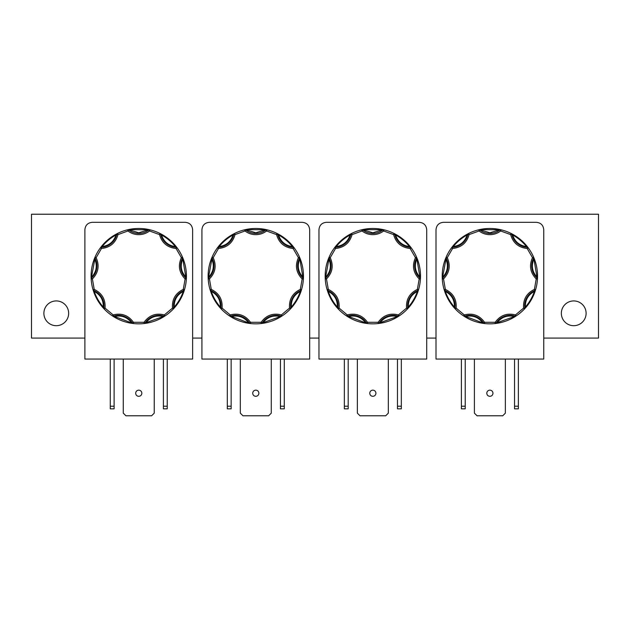 <?xml version="1.0" encoding="UTF-8"?>
<svg xmlns="http://www.w3.org/2000/svg" width="630" height="630" viewBox="0 0 630 630"><rect width="100%" height="100%" fill="white"/><g stroke="black" fill="none" stroke-linecap="round" stroke-linejoin="round"><path stroke-width="0.94" d="M378.425 323.513L378.291 323.529A47.683 47.683 0 0 1 367.385 323.529L365.439 323.261L365.534 322.647C361.155 317.071 355.493 315.008 348.555 316.465L346.563 315.945A47.683 47.683 0 0 1 338.216 308.936L336.892 307.479L337.357 307.07C337.585 299.982 334.577 294.769 328.325 291.422L327.135 289.753A47.683 47.683 0 0 1 325.245 279.011L325.167 277.043L325.781 277.035C330.514 271.75 331.561 265.821 328.923 259.237L329.088 257.19A47.683 47.683 0 0 1 334.538 247.748L335.751 246.188L336.231 246.582C343.248 245.574 347.862 241.707 350.067 234.966L351.516 233.502A47.683 47.683 0 0 1 361.762 229.777L363.683 229.359L363.801 229.966L372.842 232.809L381.875 229.966L381.993 229.359L383.922 229.777A47.683 47.683 0 0 1 394.167 233.502L395.908 234.423L395.608 234.966C397.814 241.7 402.428 245.574 409.453 246.582L411.138 247.748L410.146 248.488C401.515 247.574 396.01 242.952 393.608 234.612L394.167 233.502L395.608 234.966C400.971 237.943 405.586 241.818 409.453 246.582L409.933 246.188L411.138 247.748A47.683 47.683 0 0 1 416.587 257.19L417.336 259.017L416.761 259.237C414.115 265.821 415.162 271.75 419.895 277.035L420.438 279.011L419.202 278.94C413.178 272.695 411.933 265.608 415.453 257.686L416.587 257.19L419.895 277.035L420.517 277.043L420.438 279.011A47.683 47.683 0 0 1 418.541 289.753L417.942 291.627L417.359 291.422C411.106 294.769 408.09 299.982 408.319 307.07L407.468 308.936L406.563 308.086C405.964 299.431 409.563 293.202 417.359 289.398L418.541 289.753L417.359 291.422C415.359 297.226 412.343 302.439 408.319 307.07L408.791 307.479L407.468 308.936A47.683 47.683 0 0 1 399.113 315.945L397.443 317L397.128 316.465C390.19 315.008 384.528 317.071 380.15 322.647L378.291 323.529L378.15 322.292C383.253 315.284 390.009 312.819 398.428 314.913L399.113 315.945L380.15 322.647L380.244 323.261L378.291 323.529L379.197 322.954A1.236 1.236 0 0 1 378.291 323.529A1.236 1.236 0 0 0 379.197 322.954L378.15 322.292L367.526 322.292L367.385 323.529L348.555 316.465L348.232 317L346.563 315.945L347.248 314.913C355.666 312.819 362.423 315.284 367.526 322.292L366.479 322.954A1.236 1.236 0 0 0 367.385 323.529A1.236 1.236 0 0 1 366.479 322.954A16.412 16.412 0 0 0 347.626 316.095A1.236 1.236 0 0 1 346.563 315.945A47.683 47.683 0 0 1 338.216 308.936L337.357 307.07C333.333 302.439 330.325 297.226 328.325 291.422L327.734 291.627L327.135 289.753L328.325 289.398C336.113 293.202 339.712 299.431 339.113 308.086L338.216 308.936A1.236 1.236 0 0 1 337.885 307.92L339.113 308.086L347.248 314.913L347.626 316.095A1.236 1.236 0 0 1 346.563 315.945L347.626 316.095A16.412 16.412 0 0 1 366.479 322.954L366.621 323.434M144.341 323.513L144.207 323.529A47.683 47.683 0 0 1 133.308 323.529L131.355 323.261L131.45 322.647C127.071 317.071 121.409 315.008 114.471 316.465L112.487 315.945A47.683 47.683 0 0 1 104.131 308.936L102.808 307.479L103.273 307.07C103.501 299.982 100.493 294.769 94.24 291.422L93.051 289.753A47.683 47.683 0 0 1 91.161 279.011L91.082 277.043L91.704 277.035C96.437 271.75 97.477 265.821 94.839 259.237L95.004 257.19A47.683 47.683 0 0 1 100.461 247.748L101.666 246.188L102.147 246.582C109.163 245.574 113.778 241.707 115.991 234.966L117.432 233.502A47.683 47.683 0 0 1 127.677 229.777L129.607 229.359L129.725 229.966L138.757 232.809L147.79 229.966L147.908 229.359L149.838 229.777A47.683 47.683 0 0 1 160.083 233.502L161.823 234.423L161.524 234.966C163.729 241.7 168.344 245.574 175.368 246.582L177.054 247.748L176.061 248.488C167.438 247.574 161.926 242.952 159.532 234.612L160.083 233.502L161.524 234.966C166.887 237.943 171.502 241.818 175.368 246.582L175.849 246.188L177.054 247.748A47.683 47.683 0 0 1 182.511 257.19L183.251 259.017L182.676 259.237C180.03 265.821 181.078 271.75 185.811 277.035L186.354 279.011L185.118 278.94C179.093 272.695 177.849 265.608 181.369 257.686L182.511 257.19L185.811 277.035L186.433 277.043L186.354 279.011A47.683 47.683 0 0 1 184.464 289.753L183.858 291.627L183.275 291.422C177.022 294.769 174.006 299.982 174.242 307.07L173.384 308.936L172.486 308.086C171.88 299.431 175.479 293.202 183.275 289.398L184.464 289.753L183.275 291.422C181.275 297.226 178.258 302.439 174.242 307.07L174.707 307.479L173.384 308.936A47.683 47.683 0 0 1 165.029 315.945L163.367 317L163.044 316.465C156.106 315.008 150.444 317.071 146.065 322.647L144.207 323.529L144.065 322.292C149.168 315.284 155.933 312.819 164.351 314.913L165.029 315.945L146.065 322.647L146.16 323.261L144.207 323.529L145.113 322.954A1.236 1.236 0 0 1 144.207 323.529A1.236 1.236 0 0 0 145.113 322.954L144.065 322.292L133.45 322.292L133.308 323.529L114.471 316.465L114.148 317L112.487 315.945L113.164 314.913C121.582 312.819 128.347 315.284 133.45 322.292L132.402 322.954A1.236 1.236 0 0 0 133.308 323.529A1.236 1.236 0 0 1 132.402 322.954A16.412 16.412 0 0 0 113.542 316.095A1.236 1.236 0 0 1 112.487 315.945A47.683 47.683 0 0 1 104.131 308.936L103.273 307.07C99.257 302.439 96.24 297.226 94.24 291.422L93.65 291.627L93.051 289.753L94.24 289.398C102.036 293.202 105.627 299.431 105.029 308.086L104.131 308.936A1.236 1.236 0 0 1 103.8 307.92L105.029 308.086L113.164 314.913L113.542 316.095A1.236 1.236 0 0 1 112.487 315.945L113.542 316.095A16.412 16.412 0 0 1 132.402 322.954L132.536 323.434M495.463 323.513L495.33 323.529A47.683 47.683 0 0 1 484.431 323.529L482.478 323.261L482.572 322.647C478.194 317.071 472.531 315.008 465.594 316.465L463.609 315.945A47.683 47.683 0 0 1 455.254 308.936L453.931 307.479L454.395 307.07C454.632 299.982 451.615 294.769 445.363 291.422L444.174 289.753A47.683 47.683 0 0 1 442.284 279.011L442.205 277.043L442.827 277.035C447.56 271.75 448.607 265.821 445.961 259.237L446.127 257.19A47.683 47.683 0 0 1 451.584 247.748L452.789 246.188L453.269 246.582C460.294 245.574 464.901 241.707 467.113 234.966L468.555 233.502A47.683 47.683 0 0 1 478.8 229.777L480.729 229.359L480.848 229.966L489.88 232.809L498.913 229.966L499.031 229.359L500.96 229.777A47.683 47.683 0 0 1 511.206 233.502L512.946 234.423L512.647 234.966C514.86 241.7 519.466 245.574 526.491 246.582L528.176 247.748L527.184 248.488C518.561 247.574 513.048 242.952 510.654 234.612L511.206 233.502L512.647 234.966C518.01 237.943 522.624 241.818 526.491 246.582L526.971 246.188L528.176 247.748A47.683 47.683 0 0 1 533.634 257.19L534.374 259.017L533.799 259.237C531.161 265.821 532.2 271.75 536.933 277.035L537.477 279.011L536.24 278.94C530.224 272.695 528.972 265.608 532.492 257.686L533.634 257.19L536.933 277.035L537.555 277.043L537.477 279.011A47.683 47.683 0 0 1 535.587 289.753L534.988 291.627L534.398 291.422C528.145 294.769 525.136 299.982 525.365 307.07L524.506 308.936L523.609 308.086C523.01 299.431 526.601 293.202 534.398 289.398L535.587 289.753L534.398 291.422C532.397 297.226 529.381 302.439 525.365 307.07L525.83 307.479L524.506 308.936A47.683 47.683 0 0 1 516.151 315.945L514.49 317L514.167 316.465C507.229 315.008 501.567 317.071 497.188 322.647L495.33 323.529L495.188 322.292C500.291 315.284 507.055 312.819 515.474 314.913L516.151 315.945L497.188 322.647L497.283 323.261L495.33 323.529L496.235 322.954A1.236 1.236 0 0 1 495.33 323.529A1.236 1.236 0 0 0 496.235 322.954L495.188 322.292L484.572 322.292L484.431 323.529L465.594 316.465L465.271 317L463.609 315.945L464.286 314.913C472.705 312.819 479.469 315.284 484.572 322.292L483.525 322.954A1.236 1.236 0 0 0 484.431 323.529A1.236 1.236 0 0 1 483.525 322.954A16.412 16.412 0 0 0 464.664 316.095A1.236 1.236 0 0 1 463.609 315.945A47.683 47.683 0 0 1 455.254 308.936L454.395 307.07C450.379 302.439 447.363 297.226 445.363 291.422L444.78 291.627L444.174 289.753L445.363 289.398C453.159 293.202 456.75 299.431 456.151 308.086L455.254 308.936A1.236 1.236 0 0 1 454.931 307.92L456.151 308.086L464.286 314.913L464.664 316.095A1.236 1.236 0 0 1 463.609 315.945L464.664 316.095A16.412 16.412 0 0 1 483.525 322.954L483.667 323.434M261.387 323.513L261.253 323.529A47.683 47.683 0 0 1 250.346 323.529L248.393 323.261L248.488 322.647C244.109 317.071 238.455 315.008 231.509 316.465L229.525 315.945A47.683 47.683 0 0 1 221.169 308.936L219.846 307.479L220.319 307.07C220.547 299.982 217.531 294.769 211.278 291.422L210.097 289.753A47.683 47.683 0 0 1 208.199 279.011L208.12 277.043L208.743 277.035C213.475 271.75 214.523 265.821 211.877 259.237L212.05 257.19A47.683 47.683 0 0 1 217.5 247.748L218.705 246.188L219.185 246.582C226.209 245.574 230.824 241.707 233.029 234.966L234.47 233.502A47.683 47.683 0 0 1 244.716 229.777L246.645 229.359L246.763 229.966L255.796 232.809L264.836 229.966L264.954 229.359L266.876 229.777A47.683 47.683 0 0 1 277.121 233.502L278.87 234.423L278.57 234.966C280.775 241.7 285.39 245.574 292.407 246.582L294.1 247.748L293.1 248.488C284.476 247.574 278.964 242.952 276.57 234.612L277.121 233.502L278.57 234.966C283.933 237.943 288.548 241.818 292.407 246.582L292.887 246.188L294.1 247.748A47.683 47.683 0 0 1 299.549 257.19L300.297 259.017L299.715 259.237C297.077 265.821 298.124 271.75 302.857 277.035L303.392 279.011L302.156 278.94C296.139 272.695 294.887 265.608 298.415 257.686L299.549 257.19L302.857 277.035L303.471 277.043L303.392 279.011A47.683 47.683 0 0 1 301.502 289.753L300.904 291.627L300.313 291.422C294.06 294.769 291.052 299.982 291.28 307.07L290.422 308.936L289.524 308.086C288.926 299.431 292.525 293.202 300.313 289.398L301.502 289.753L300.313 291.422C298.313 297.226 295.305 302.439 291.28 307.07L291.745 307.479L290.422 308.936A47.683 47.683 0 0 1 282.075 315.945L280.405 317L280.082 316.465C273.144 315.008 267.482 317.071 263.104 322.647L261.253 323.529L261.111 322.292C266.214 315.284 272.971 312.819 281.389 314.913L282.075 315.945L263.104 322.647L263.198 323.261L261.253 323.529L262.159 322.954A1.236 1.236 0 0 1 261.253 323.529A1.236 1.236 0 0 0 262.159 322.954L261.111 322.292L250.488 322.292L250.346 323.529L231.509 316.465L231.194 317L229.525 315.945L230.21 314.913C238.628 312.819 245.385 315.284 250.488 322.292L249.441 322.954A1.236 1.236 0 0 0 250.346 323.529A1.236 1.236 0 0 1 249.441 322.954A16.412 16.412 0 0 0 230.588 316.095A1.236 1.236 0 0 1 229.525 315.945A47.683 47.683 0 0 1 221.169 308.936L220.319 307.07C216.295 302.439 213.279 297.226 211.278 291.422L210.696 291.627L210.097 289.753L211.278 289.398C219.075 293.202 222.673 299.431 222.075 308.086L221.169 308.936A1.236 1.236 0 0 1 220.846 307.92L222.075 308.086L230.21 314.913L230.588 316.095A1.236 1.236 0 0 1 229.525 315.945L230.588 316.095A16.412 16.412 0 0 1 249.441 322.954L249.582 323.434M362.51 229.603L383.922 229.777L383.631 230.982C380.441 233.399 376.842 234.628 372.842 234.659C368.834 234.628 365.235 233.399 362.045 230.982L361.762 229.777L362.809 229.997A1.236 1.236 0 0 0 362.045 229.745L362.809 229.997L362.045 230.982L352.068 234.612C349.674 242.952 344.161 247.574 335.538 248.488L334.538 247.748L336.231 246.582C340.09 241.818 344.704 237.943 350.067 234.966L349.768 234.423L351.516 233.502L352.068 234.612L350.855 234.352A1.236 1.236 0 0 1 351.516 233.502A47.683 47.683 0 0 1 361.762 229.777A1.236 1.236 0 0 1 362.045 229.745L362.809 229.997A1.236 1.236 0 0 0 361.762 229.777M383.788 229.745L383.922 229.777A1.236 1.236 0 0 0 383.631 229.745A1.236 1.236 -90 0 0 382.875 229.997L383.922 229.777A1.236 1.236 0 0 0 383.631 229.745A1.236 1.236 -90 0 0 382.875 229.997A16.412 16.412 0 0 1 362.809 229.997A16.412 16.412 0 0 0 372.842 233.423M382.875 229.997L383.631 230.982L393.608 234.612L394.821 234.352A1.236 1.236 0 0 0 394.167 233.502A1.236 1.236 0 0 1 394.821 234.352A16.412 16.412 0 0 0 410.193 247.243A1.236 1.236 0 0 1 411.138 247.748A47.683 47.683 0 0 1 416.587 257.19A1.236 1.236 0 0 1 416.548 258.261L415.453 257.686L410.146 248.488L410.193 247.243A1.236 1.236 0 0 1 411.138 247.748L410.193 247.243A16.412 16.412 0 0 1 394.821 234.352L394.852 233.856M128.425 229.603L149.838 229.777L149.546 230.982C146.357 233.399 142.758 234.628 138.757 234.659C134.749 234.628 131.158 233.399 127.969 230.982L127.677 229.777L128.725 229.997A1.236 1.236 0 0 0 127.969 229.745L128.725 229.997L127.969 230.982L117.983 234.612C115.589 242.952 110.077 247.574 101.454 248.488L100.461 247.748L102.147 246.582C106.013 241.818 110.628 237.943 115.991 234.966L115.692 234.423L117.432 233.502L117.983 234.612L116.778 234.352A1.236 1.236 0 0 1 117.432 233.502A47.683 47.683 0 0 1 127.677 229.777A1.236 1.236 0 0 1 127.969 229.745L128.725 229.997A1.236 1.236 0 0 0 127.677 229.777M149.704 229.745L149.838 229.777A1.236 1.236 0 0 0 149.546 229.745A1.236 1.236 -90 0 0 148.79 229.997L149.838 229.777A1.236 1.236 0 0 0 149.546 229.745A1.236 1.236 -90 0 0 148.79 229.997A16.412 16.412 0 0 1 128.725 229.997A16.412 16.412 0 0 0 138.757 233.423M148.79 229.997L149.546 230.982L159.532 234.612L160.737 234.352A1.236 1.236 0 0 0 160.083 233.502A1.236 1.236 0 0 1 160.737 234.352A16.412 16.412 0 0 0 176.109 247.243A1.236 1.236 0 0 1 177.054 247.748A47.683 47.683 0 0 1 182.511 257.19A1.236 1.236 0 0 1 182.464 258.261L181.369 257.686L176.061 248.488L176.109 247.243A1.236 1.236 0 0 1 177.054 247.748L176.109 247.243A16.412 16.412 0 0 1 160.737 234.352L160.768 233.856M479.556 229.603L500.96 229.777L500.669 230.982C497.48 233.399 493.888 234.628 489.88 234.659C485.88 234.628 482.281 233.399 479.091 230.982L478.8 229.777L479.847 229.997A1.236 1.236 0 0 0 479.091 229.745L479.847 229.997L479.091 230.982L469.106 234.612C466.712 242.952 461.207 247.574 452.576 248.488L451.584 247.748L453.269 246.582C457.136 241.818 461.751 237.943 467.113 234.966L466.814 234.423L468.555 233.502L469.106 234.612L467.901 234.352A1.236 1.236 0 0 1 468.555 233.502A47.683 47.683 0 0 1 478.8 229.777A1.236 1.236 0 0 1 479.091 229.745L479.847 229.997A1.236 1.236 0 0 0 478.8 229.777M500.826 229.745L500.96 229.777A1.236 1.236 0 0 0 500.669 229.745A1.236 1.236 -90 0 0 499.913 229.997L500.96 229.777A1.236 1.236 0 0 0 500.669 229.745A1.236 1.236 -90 0 0 499.913 229.997A16.412 16.412 0 0 1 479.847 229.997A16.412 16.412 0 0 0 489.88 233.423M499.913 229.997L500.669 230.982L510.654 234.612L511.859 234.352A1.236 1.236 0 0 0 511.206 233.502A1.236 1.236 0 0 1 511.859 234.352A16.412 16.412 0 0 0 527.231 247.243A1.236 1.236 0 0 1 528.176 247.748A47.683 47.683 0 0 1 533.634 257.19A1.236 1.236 0 0 1 533.594 258.261L532.492 257.686L527.184 248.488L527.231 247.243A1.236 1.236 0 0 1 528.176 247.748L527.231 247.243A16.412 16.412 0 0 1 511.859 234.352L511.891 233.856M245.472 229.603L266.876 229.777L266.592 230.982C263.403 233.399 259.804 234.628 255.796 234.659C251.795 234.628 248.196 233.399 245.007 230.982L244.716 229.777L245.763 229.997A1.236 1.236 0 0 0 245.007 229.745L245.763 229.997L245.007 230.982L235.029 234.612C232.635 242.952 227.123 247.574 218.492 248.488L217.5 247.748L219.185 246.582C223.052 241.818 227.666 237.943 233.029 234.966L232.73 234.423L234.47 233.502L235.029 234.612L233.817 234.352A1.236 1.236 0 0 1 234.47 233.502A47.683 47.683 0 0 1 244.716 229.777A1.236 1.236 0 0 1 245.007 229.745L245.763 229.997A1.236 1.236 0 0 0 244.716 229.777M266.75 229.745L266.876 229.777A1.236 1.236 0 0 0 266.592 229.745A1.236 1.236 -90 0 0 265.829 229.997L266.876 229.777A1.236 1.236 0 0 0 266.592 229.745A1.236 1.236 -90 0 0 265.829 229.997A16.412 16.412 0 0 1 245.763 229.997A16.412 16.412 0 0 0 255.796 233.423M265.829 229.997L266.592 230.982L276.57 234.612L277.783 234.352A1.236 1.236 0 0 0 277.121 233.502A1.236 1.236 0 0 1 277.783 234.352A16.412 16.412 0 0 0 293.155 247.243A1.236 1.236 0 0 1 294.1 247.748A47.683 47.683 0 0 1 299.549 257.19A1.236 1.236 0 0 1 299.51 258.261L298.415 257.686L293.1 248.488L293.155 247.243A1.236 1.236 0 0 1 294.1 247.748L293.155 247.243A16.412 16.412 0 0 1 277.783 234.352L277.806 233.856M56.267 300.927A12.387 12.387 0 0 0 43.887 313.307A12.387 12.387 0 0 0 56.267 325.694A12.387 12.387 0 0 0 68.654 313.307A12.387 12.387 0 0 0 56.267 300.927M573.733 300.927A12.387 12.387 0 0 0 561.346 313.307A12.387 12.387 0 0 0 573.733 325.694A12.387 12.387 0 0 0 586.113 313.307A12.387 12.387 0 0 0 573.733 300.927M372.842 390.135C370.96 390.316 369.928 391.356 369.747 393.23C369.928 395.112 370.96 396.144 372.842 396.325C374.716 396.144 375.748 395.112 375.937 393.23C375.748 391.356 374.716 390.316 372.842 390.135M138.757 390.135C136.875 390.316 135.844 391.356 135.663 393.23C135.844 395.112 136.875 396.144 138.757 396.325C140.64 396.144 141.671 395.112 141.852 393.23C141.671 391.356 140.64 390.316 138.757 390.135M489.88 390.135C487.998 390.316 486.966 391.356 486.785 393.23C486.966 395.112 487.998 396.144 489.88 396.325C491.762 396.144 492.794 395.112 492.975 393.23C492.794 391.356 491.762 390.316 489.88 390.135M255.796 390.135C253.921 390.316 252.89 391.356 252.701 393.23C252.89 395.112 253.921 396.144 255.796 396.325C257.678 396.144 258.709 395.112 258.891 393.23C258.709 391.356 257.678 390.316 255.796 390.135M416.887 257.898L416.548 258.261A16.412 16.412 0 0 0 420.037 278.019L420.438 279.011A47.683 47.683 0 0 1 418.541 289.753A1.236 1.236 0 0 1 417.824 290.54L417.359 289.398L419.202 278.94L420.037 278.019A1.236 1.236 0 0 1 420.438 279.011A1.236 1.236 0 0 0 420.037 278.019A16.412 16.412 0 0 1 416.548 258.261A1.236 1.236 0 0 0 416.587 257.19M418.32 290.485L417.824 290.54A16.412 16.412 0 0 0 407.791 307.92L407.468 308.936A47.683 47.683 0 0 1 399.113 315.945A1.236 1.236 0 0 1 398.05 316.095L398.428 314.913L406.563 308.086L407.791 307.92A1.236 1.236 0 0 1 407.468 308.936A1.236 1.236 0 0 0 407.791 307.92A16.412 16.412 0 0 1 417.824 290.54A1.236 1.236 0 0 0 418.541 289.753M182.81 257.898L182.464 258.261A16.412 16.412 0 0 0 185.952 278.019L186.354 279.011A47.683 47.683 0 0 1 184.464 289.753A1.236 1.236 0 0 1 183.747 290.54L183.275 289.398L185.118 278.94L185.952 278.019A1.236 1.236 0 0 1 186.354 279.011A1.236 1.236 0 0 0 185.952 278.019A16.412 16.412 0 0 1 182.464 258.261A1.236 1.236 0 0 0 182.511 257.19M184.236 290.485L183.747 290.54A16.412 16.412 0 0 0 173.707 307.92L173.384 308.936A47.683 47.683 0 0 1 165.029 315.945A1.236 1.236 0 0 1 163.973 316.095L164.351 314.913L172.486 308.086L173.707 307.92A1.236 1.236 0 0 1 173.384 308.936A1.236 1.236 0 0 0 173.707 307.92A16.412 16.412 0 0 1 183.747 290.54A1.236 1.236 0 0 0 184.464 289.753M533.933 257.898L533.594 258.261A16.412 16.412 0 0 0 537.075 278.019L537.477 279.011A47.683 47.683 0 0 1 535.587 289.753A1.236 1.236 0 0 1 534.87 290.54L534.398 289.398L536.24 278.94L537.075 278.019A1.236 1.236 0 0 1 537.477 279.011A1.236 1.236 0 0 0 537.075 278.019A16.412 16.412 0 0 1 533.594 258.261A1.236 1.236 0 0 0 533.634 257.19M535.358 290.485L534.87 290.54A16.412 16.412 0 0 0 524.837 307.92L524.506 308.936A47.683 47.683 0 0 1 516.151 315.945A1.236 1.236 0 0 1 515.096 316.095L515.474 314.913L523.609 308.086L524.837 307.92A1.236 1.236 0 0 1 524.506 308.936A1.236 1.236 0 0 0 524.837 307.92A16.412 16.412 0 0 1 534.87 290.54A1.236 1.236 0 0 0 535.587 289.753M299.849 257.898L299.51 258.261A16.412 16.412 0 0 0 302.991 278.019L303.392 279.011A47.683 47.683 0 0 1 301.502 289.753A1.236 1.236 0 0 1 300.786 290.54L300.313 289.398L302.156 278.94L302.991 278.019A1.236 1.236 0 0 1 303.392 279.011A1.236 1.236 0 0 0 302.991 278.019A16.412 16.412 0 0 1 299.51 258.261A1.236 1.236 0 0 0 299.549 257.19M301.274 290.485L300.786 290.54A16.412 16.412 0 0 0 290.753 307.92L290.422 308.936A47.683 47.683 0 0 1 282.075 315.945A1.236 1.236 0 0 1 281.011 316.095L281.389 314.913L289.524 308.086L290.753 307.92A1.236 1.236 0 0 1 290.422 308.936A1.236 1.236 0 0 0 290.753 307.92A16.412 16.412 0 0 1 300.786 290.54A1.236 1.236 0 0 0 301.502 289.753M543.753 338.082L598.5 338.082L598.5 214.224L31.5 214.224L31.5 338.082L84.885 338.082M436.007 338.082L426.715 338.082M318.961 338.082L309.676 338.082M201.923 338.082L192.63 338.082M318.961 229.745L318.961 359.045L426.715 359.045L426.715 229.745C426.274 225.233 423.801 222.752 419.281 222.311L326.395 222.311C321.883 222.752 319.402 225.233 318.961 229.745M84.885 229.745L84.885 359.045L192.63 359.045L192.63 229.745C192.189 225.233 189.717 222.752 185.204 222.311L92.311 222.311C87.798 222.752 85.318 225.233 84.885 229.745M436.007 229.745L436.007 359.045L543.753 359.045L543.753 229.745C543.32 225.233 540.839 222.752 536.327 222.311L443.433 222.311C438.921 222.752 436.448 225.233 436.007 229.745M201.923 229.745L201.923 359.045L309.676 359.045L309.676 229.745C309.236 225.233 306.755 222.752 302.243 222.311L209.357 222.311C204.837 222.752 202.364 225.233 201.923 229.745M344.35 359.045L344.35 408.838L348.193 408.838L348.193 359.045M397.483 359.045L397.483 408.838L401.326 408.838L401.326 359.045M388.324 359.045L388.324 413.146L385.694 415.776L359.982 415.776L357.36 413.146L357.36 359.045M110.274 359.045L110.274 408.838L114.109 408.838L114.109 359.045M154.24 359.045L154.24 413.146L151.609 415.776L125.905 415.776L123.275 413.146L123.275 359.045M163.406 359.045L163.406 408.838L167.241 408.838L167.241 359.045M461.396 359.045L461.396 408.838L465.231 408.838L465.231 359.045M514.529 359.045L514.529 408.838L518.364 408.838L518.364 359.045M505.362 359.045L505.362 413.146L502.732 415.776L477.028 415.776L474.398 413.146L474.398 359.045M227.312 359.045L227.312 408.838L231.155 408.838L231.155 359.045M280.445 359.045L280.445 408.838L284.287 408.838L284.287 359.045M271.278 359.045L271.278 413.146L268.656 415.776L242.944 415.776L240.314 413.146L240.314 359.045M344.35 406.208L348.193 406.208M397.483 406.208L401.326 406.208M114.109 406.208L110.274 406.208M163.406 406.208L167.241 406.208M461.396 406.208L465.231 406.208M514.529 406.208L518.364 406.208M227.312 406.208L231.155 406.208M280.445 406.208L284.287 406.208M337.688 308.377L337.885 307.92A16.412 16.412 0 0 0 327.852 290.54L327.135 289.753A47.683 47.683 0 0 1 325.245 279.011L328.923 259.237L328.34 259.017L329.088 257.19L330.222 257.686C333.75 265.608 332.498 272.695 326.482 278.94L325.245 279.011A1.236 1.236 0 0 1 325.647 278.019L326.482 278.94L328.325 289.398L327.852 290.54A1.236 1.236 0 0 1 327.135 289.753A1.236 1.236 0 0 0 327.852 290.54A16.412 16.412 0 0 1 337.885 307.92A1.236 1.236 0 0 0 338.216 308.936M325.198 278.239L325.647 278.019A16.412 16.412 0 0 0 329.128 258.261L329.088 257.19A47.683 47.683 0 0 1 334.538 247.748A1.236 1.236 0 0 1 335.483 247.243L335.538 248.488L330.222 257.686L329.128 258.261A1.236 1.236 0 0 1 329.088 257.19A1.236 1.236 0 0 0 329.128 258.261A16.412 16.412 0 0 1 325.647 278.019A1.236 1.236 0 0 0 325.245 279.011M335.002 247.133L335.483 247.243A16.412 16.412 0 0 0 350.855 234.352L351.516 233.502A1.236 1.236 0 0 0 350.855 234.352A16.412 16.412 0 0 1 335.483 247.243A1.236 1.236 0 0 0 334.538 247.748M103.603 308.377L103.8 307.92A16.412 16.412 0 0 0 93.768 290.54L93.051 289.753A47.683 47.683 0 0 1 91.161 279.011L94.839 259.237L94.264 259.017L95.004 257.19L96.146 257.686C99.666 265.608 98.414 272.695 92.397 278.94L91.161 279.011A1.236 1.236 0 0 1 91.563 278.019L92.397 278.94L94.24 289.398L93.768 290.54A1.236 1.236 0 0 1 93.051 289.753A1.236 1.236 0 0 0 93.768 290.54A16.412 16.412 0 0 1 103.8 307.92A1.236 1.236 0 0 0 104.131 308.936M91.122 278.239L91.563 278.019A16.412 16.412 0 0 0 95.043 258.261L95.004 257.19A47.683 47.683 0 0 1 100.461 247.748A1.236 1.236 0 0 1 101.406 247.243L101.454 248.488L96.146 257.686L95.043 258.261A1.236 1.236 0 0 1 95.004 257.19A1.236 1.236 0 0 0 95.043 258.261A16.412 16.412 0 0 1 91.563 278.019A1.236 1.236 0 0 0 91.161 279.011M100.926 247.133L101.406 247.243A16.412 16.412 0 0 0 116.778 234.352L117.432 233.502A1.236 1.236 0 0 0 116.778 234.352A16.412 16.412 0 0 1 101.406 247.243A1.236 1.236 0 0 0 100.461 247.748M454.726 308.377L454.931 307.92A16.412 16.412 0 0 0 444.89 290.54L444.174 289.753A47.683 47.683 0 0 1 442.284 279.011L445.961 259.237L445.386 259.017L446.127 257.19L447.269 257.686C450.789 265.608 449.544 272.695 443.52 278.94L442.284 279.011A1.236 1.236 0 0 1 442.685 278.019L443.52 278.94L445.363 289.398L444.89 290.54A1.236 1.236 0 0 1 444.174 289.753A1.236 1.236 0 0 0 444.89 290.54A16.412 16.412 0 0 1 454.931 307.92A1.236 1.236 0 0 0 455.254 308.936M442.244 278.239L442.685 278.019A16.412 16.412 0 0 0 446.174 258.261L446.127 257.19A47.683 47.683 0 0 1 451.584 247.748A1.236 1.236 0 0 1 452.529 247.243L452.576 248.488L447.269 257.686L446.174 258.261A1.236 1.236 0 0 1 446.127 257.19A1.236 1.236 0 0 0 446.174 258.261A16.412 16.412 0 0 1 442.685 278.019A1.236 1.236 0 0 0 442.284 279.011M452.049 247.133L452.529 247.243A16.412 16.412 0 0 0 467.901 234.352L468.555 233.502A1.236 1.236 0 0 0 467.901 234.352A16.412 16.412 0 0 1 452.529 247.243A1.236 1.236 0 0 0 451.584 247.748M220.65 308.377L220.846 307.92A16.412 16.412 0 0 0 210.814 290.54L210.097 289.753A47.683 47.683 0 0 1 208.199 279.011L211.877 259.237L211.302 259.017L212.05 257.19L213.184 257.686C216.704 265.608 215.46 272.695 209.436 278.94L208.199 279.011A1.236 1.236 0 0 1 208.601 278.019L209.436 278.94L211.278 289.398L210.814 290.54A1.236 1.236 0 0 1 210.097 289.753A1.236 1.236 0 0 0 210.814 290.54A16.412 16.412 0 0 1 220.846 307.92A1.236 1.236 0 0 0 221.169 308.936M208.16 278.239L208.601 278.019A16.412 16.412 0 0 0 212.089 258.261L212.05 257.19A47.683 47.683 0 0 1 217.5 247.748A1.236 1.236 0 0 1 218.445 247.243L218.492 248.488L213.184 257.686L212.089 258.261A1.236 1.236 0 0 1 212.05 257.19A1.236 1.236 0 0 0 212.089 258.261A16.412 16.412 0 0 1 208.601 278.019A1.236 1.236 0 0 0 208.199 279.011M217.964 247.133L218.445 247.243A16.412 16.412 0 0 0 233.817 234.352L234.47 233.502A1.236 1.236 0 0 0 233.817 234.352A16.412 16.412 0 0 1 218.445 247.243A1.236 1.236 0 0 0 217.5 247.748M372.842 228.47A47.683 47.683 0 0 1 381.993 229.359A47.683 47.683 0 0 0 363.683 229.359A47.683 47.683 0 0 1 372.842 228.47M335.751 246.188A47.683 47.683 0 0 1 349.768 234.423A47.683 47.683 0 0 0 335.751 246.188M325.167 277.043A47.683 47.683 0 0 1 328.34 259.017A47.683 47.683 0 0 0 325.167 277.043M336.892 307.479A47.683 47.683 0 0 1 327.734 291.627A47.683 47.683 0 0 0 336.892 307.479M365.439 323.261A47.683 47.683 0 0 1 348.232 317A47.683 47.683 0 0 0 365.439 323.261M397.443 317A47.683 47.683 0 0 1 380.244 323.261A47.683 47.683 0 0 0 397.443 317M398.467 316.362L398.05 316.095A16.412 16.412 0 0 0 379.197 322.954A16.412 16.412 0 0 1 398.05 316.095A1.236 1.236 0 0 0 398.428 316.15L398.428 316.213M417.942 291.627A47.683 47.683 0 0 1 408.791 307.479A47.683 47.683 0 0 0 417.942 291.627M417.336 259.017A47.683 47.683 0 0 1 420.517 277.043A47.683 47.683 0 0 0 417.336 259.017M395.908 234.423A47.683 47.683 0 0 1 409.933 246.188A47.683 47.683 0 0 0 395.908 234.423M138.757 228.47A47.683 47.683 0 0 1 147.908 229.359A47.683 47.683 0 0 0 129.607 229.359A47.683 47.683 0 0 1 138.757 228.47M101.666 246.188A47.683 47.683 0 0 1 115.692 234.423A47.683 47.683 0 0 0 101.666 246.188M91.082 277.043A47.683 47.683 0 0 1 94.264 259.017A47.683 47.683 0 0 0 91.082 277.043M102.808 307.479A47.683 47.683 0 0 1 93.65 291.627A47.683 47.683 0 0 0 102.808 307.479M131.355 323.261A47.683 47.683 0 0 1 114.148 317A47.683 47.683 0 0 0 131.355 323.261M163.367 317A47.683 47.683 0 0 1 146.16 323.261A47.683 47.683 0 0 0 163.367 317M164.383 316.362L163.973 316.095A16.412 16.412 0 0 0 145.113 322.954A16.412 16.412 0 0 1 163.973 316.095A1.236 1.236 0 0 0 164.351 316.15L164.351 316.213M183.858 291.627A47.683 47.683 0 0 1 174.707 307.479A47.683 47.683 0 0 0 183.858 291.627M183.251 259.017A47.683 47.683 0 0 1 186.433 277.043A47.683 47.683 0 0 0 183.251 259.017M161.823 234.423A47.683 47.683 0 0 1 175.849 246.188A47.683 47.683 0 0 0 161.823 234.423M489.88 228.47A47.683 47.683 0 0 1 499.031 229.359A47.683 47.683 0 0 0 480.729 229.359A47.683 47.683 0 0 1 489.88 228.47M452.789 246.188A47.683 47.683 0 0 1 466.814 234.423A47.683 47.683 0 0 0 452.789 246.188M442.205 277.043A47.683 47.683 0 0 1 445.386 259.017A47.683 47.683 0 0 0 442.205 277.043M453.931 307.479A47.683 47.683 0 0 1 444.78 291.627A47.683 47.683 0 0 0 453.931 307.479M482.478 323.261A47.683 47.683 0 0 1 465.271 317A47.683 47.683 0 0 0 482.478 323.261M514.49 317A47.683 47.683 0 0 1 497.283 323.261A47.683 47.683 0 0 0 514.49 317M515.505 316.362L515.096 316.095A16.412 16.412 0 0 0 496.235 322.954A16.412 16.412 0 0 1 515.096 316.095A1.236 1.236 0 0 0 515.474 316.15L515.474 316.213M534.988 291.627A47.683 47.683 0 0 1 525.83 307.479A47.683 47.683 0 0 0 534.988 291.627M534.374 259.017A47.683 47.683 0 0 1 537.555 277.043A47.683 47.683 0 0 0 534.374 259.017M512.946 234.423A47.683 47.683 0 0 1 526.971 246.188A47.683 47.683 0 0 0 512.946 234.423M255.796 228.47A47.683 47.683 0 0 1 264.954 229.359A47.683 47.683 0 0 0 246.645 229.359A47.683 47.683 0 0 1 255.796 228.47M218.705 246.188A47.683 47.683 0 0 1 232.73 234.423A47.683 47.683 0 0 0 218.705 246.188M208.12 277.043A47.683 47.683 0 0 1 211.302 259.017A47.683 47.683 0 0 0 208.12 277.043M219.846 307.479A47.683 47.683 0 0 1 210.696 291.627A47.683 47.683 0 0 0 219.846 307.479M248.393 323.261A47.683 47.683 0 0 1 231.194 317A47.683 47.683 0 0 0 248.393 323.261M280.405 317A47.683 47.683 0 0 1 263.198 323.261A47.683 47.683 0 0 0 280.405 317M281.421 316.362L281.011 316.095A16.412 16.412 0 0 0 262.159 322.954A16.412 16.412 0 0 1 281.011 316.095A1.236 1.236 0 0 0 281.389 316.15L281.389 316.213M300.904 291.627A47.683 47.683 0 0 1 291.745 307.479A47.683 47.683 0 0 0 300.904 291.627M300.297 259.017A47.683 47.683 0 0 1 303.471 277.043A47.683 47.683 0 0 0 300.297 259.017M278.87 234.423A47.683 47.683 0 0 1 292.887 246.188A47.683 47.683 0 0 0 278.87 234.423M383.922 229.777A47.683 47.683 0 0 1 394.167 233.502M149.838 229.777A47.683 47.683 0 0 1 160.083 233.502M500.96 229.777A47.683 47.683 0 0 1 511.206 233.502M266.876 229.777A47.683 47.683 0 0 1 277.121 233.502M372.842 323.836A47.683 47.683 0 0 1 367.385 323.529M138.757 323.836A47.683 47.683 0 0 1 133.308 323.529M489.88 323.836A47.683 47.683 0 0 1 484.431 323.529M255.796 323.836A47.683 47.683 0 0 1 250.346 323.529M399.113 315.945A1.236 1.236 0 0 1 398.428 316.15M165.029 315.945A1.236 1.236 0 0 1 164.351 316.15M516.151 315.945A1.236 1.236 0 0 1 515.474 316.15M282.075 315.945A1.236 1.236 0 0 1 281.389 316.15"/></g></svg>
